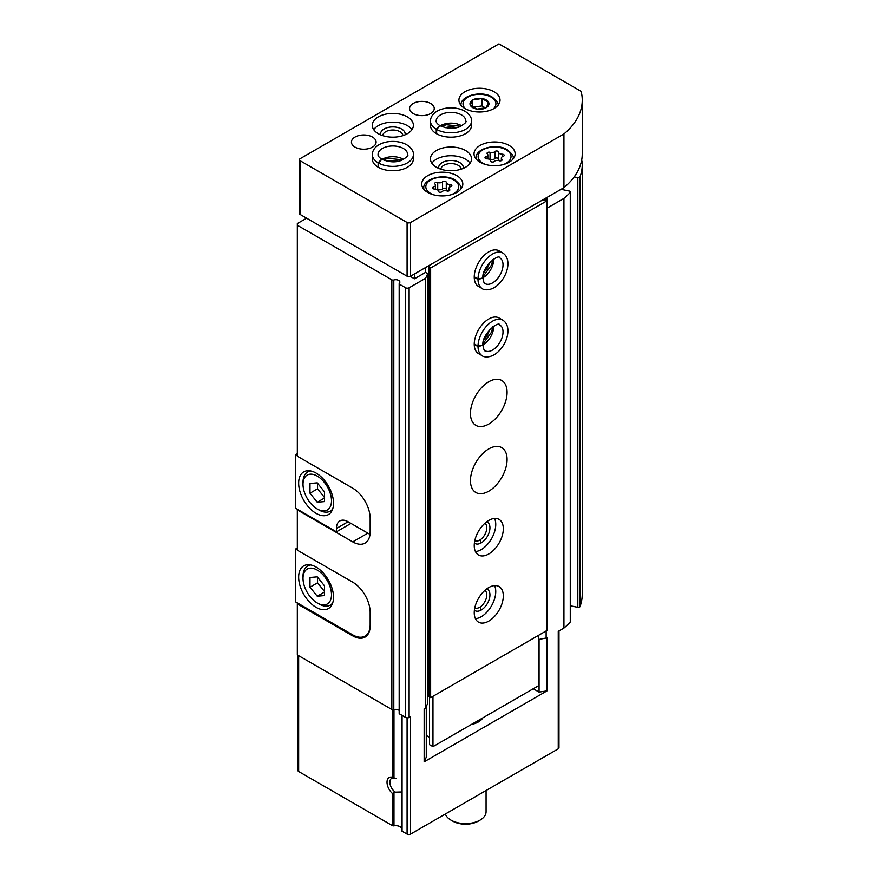 <?xml version="1.0" encoding="UTF-8"?>
<svg xmlns="http://www.w3.org/2000/svg" width="878" height="878" viewBox="0 0 878 878"><rect width="100%" height="100%" fill="white"/><g stroke="black" fill="none" stroke-linecap="round" stroke-linejoin="round"><path stroke-width="1.32" d="M401.586 828.086A6.168 3.556 180 0 0 393.97 825.825A1.646 0.955 180 0 1 392.334 825.583L392.334 793.383A10.284 5.937 60 0 1 387.022 782.232A10.284 5.937 60 0 1 392.334 777.217L396.088 778.643M401.224 791.989L395.33 792.143L392.334 793.383M353.614 635.365L352.726 635.881A24.672 14.246 -120 0 0 365.061 637.099A24.672 14.246 -120 0 0 370.165 625.805L370.165 612.383A24.672 14.246 -120 0 0 352.726 582.169L297.324 550.188L297.324 509.229M352.726 635.881L297.324 603.899L297.324 654.922L391.851 709.49A1.646 0.955 180 0 0 393.794 709.654A4.116 2.371 180 0 1 399.172 710.423M410.256 276.351L414.471 278.776L425.523 272.399L427.729 273.673L425.6 278.26L409.126 287.775A2.469 1.427 180 0 1 405.636 287.775L399.655 284.318A1.646 0.955 180 0 1 399.172 283.649A1.646 0.955 180 0 1 399.369 283.199A4.116 2.371 180 0 0 399.863 282.068A4.116 2.371 180 0 0 393.794 279.983A1.646 0.955 180 0 1 391.851 279.819L297.324 225.24L297.324 456.198L352.726 488.179A24.672 14.246 -120 0 1 370.165 518.393L370.165 531.816A24.672 14.246 -120 0 1 365.061 543.109A24.672 14.246 -120 0 1 352.726 541.891L297.324 509.899M297.324 603.899L297.324 602.89M297.324 225.24L297.324 223.55L306.62 218.183M533.253 688.747L539.07 692.105L547.016 690.876L547.016 637.834L538.774 639.48M547.016 690.876L424.151 761.819L424.151 708.776L425.6 707.931L425.6 278.26M558.979 630.931L558.979 747.826A2.469 1.427 180 0 1 558.254 748.835L410.575 834.1L410.575 716.613L409.126 717.447A2.469 1.427 180 0 1 405.636 717.447L399.655 713.99A1.646 0.955 180 0 1 399.172 713.32L399.172 283.649M561.075 189.308L569.383 191.053A1.646 0.955 180 0 1 570.459 191.942A1.646 0.955 180 0 1 570.272 192.381A102.781 59.342 180 0 1 563.939 198.395L563.939 628.066L558.254 631.348L558.254 748.835M563.939 198.395L546.917 208.218M546.138 630.953L546.138 638.339M392.334 825.583L298.652 771.499A2.469 1.427 180 0 1 297.927 770.489L297.927 655.262M410.575 834.1A2.469 1.427 180 0 1 407.085 834.1L402.069 831.203A1.646 0.955 180 0 1 401.586 830.533A1.646 0.955 180 0 1 401.652 830.259M581.554 160.751A1.646 0.955 180 0 1 582.114 161.409A102.781 59.342 180 0 1 582.257 164.581L582.257 594.252A102.781 59.342 180 0 1 579.985 606.654A1.646 0.955 180 0 1 577.823 607.346L570.459 605.798M570.459 191.942L570.459 621.613A1.646 0.955 180 0 1 570.272 622.063A102.781 59.342 180 0 1 563.939 628.066M582.257 164.581A102.781 59.342 180 0 1 579.985 176.972A1.646 0.955 180 0 1 577.823 177.663L574.179 176.895M546.917 202.313L547.038 197.407M427.729 273.673L427.729 703.355L425.6 707.931M424.151 761.819L426.269 757.231L426.269 706.483M539.07 692.105L539.07 639.436M482.878 717.831A18.328 10.58 180 0 1 471.42 724.449M395.33 792.143A8.275 4.774 60 0 1 390.238 784.833A8.275 4.774 60 0 1 391.577 778.446A8.275 4.774 60 0 1 395.33 778.654M486.072 790.507L486.072 811.733A20.556 11.864 180 0 1 480.057 820.129A20.556 11.864 180 0 1 450.985 820.129A20.556 11.864 180 0 1 445.355 814.027M480.057 820.129L478.269 821.149A18.032 10.415 180 0 1 452.763 821.149L450.985 820.129M297.324 453.696L295.743 454.606L297.324 455.517M370.165 518.393L370.165 531.146A24.672 14.246 60 0 1 369.923 534.362L370.022 534.307M350.981 523.42L336.45 531.816L295.743 508.318L295.743 454.606M316.091 513.356A24.672 14.246 -120 0 0 328.427 514.574A24.672 14.246 -120 0 0 328.427 486.094A24.672 14.246 -120 0 0 303.766 471.848A24.672 14.246 -120 0 0 299.98 491.614A24.672 14.246 -120 0 0 316.091 513.356M336.45 531.816L336.45 528.457A16.441 9.493 60 0 1 339.852 520.928A16.441 9.493 60 0 1 348.072 521.741L369.923 534.362M318.999 509.997L317.254 508.988A20.15 11.633 -120 0 0 331.5 500.767A20.15 11.633 -120 0 0 317.254 476.095A20.15 11.633 -120 0 0 303.009 484.316A20.15 11.633 -120 0 0 317.254 508.988L318.999 509.997A22.608 13.06 -120 0 0 330.304 511.117A22.608 13.06 -120 0 0 332.696 508.966M309.989 483.504L309.989 493.195L317.254 502.227L324.52 501.579L324.52 491.889L317.254 482.856L309.989 483.504M310.757 470.959A22.608 13.06 -120 0 0 307.695 471.947A22.608 13.06 -120 0 0 303.009 482.307L303.009 484.316M317.551 483.207L317.551 488.826L309.989 493.195M324.52 498.035L317.254 502.227M317.551 488.826L324.52 497.508M370.165 624.796A24.672 14.246 60 0 1 365.061 636.089A24.672 14.246 60 0 1 352.726 634.871L295.743 601.979L295.743 548.937L297.324 549.847M297.324 548.026L295.743 548.937M316.091 607.346A24.672 14.246 -120 0 0 328.427 608.564A24.672 14.246 -120 0 0 328.427 580.084A24.672 14.246 -120 0 0 303.766 565.838A24.672 14.246 -120 0 0 299.98 585.604A24.672 14.246 -120 0 0 316.091 607.346M318.999 603.987L317.254 602.977A20.15 11.633 -120 0 0 331.5 594.757A20.15 11.633 -120 0 0 317.254 570.085A20.15 11.633 -120 0 0 303.009 578.306A20.15 11.633 -120 0 0 317.254 602.977L318.999 603.987A22.608 13.06 -120 0 0 330.304 605.107A22.608 13.06 -120 0 0 332.696 602.956M309.989 577.494L309.989 587.184L317.254 596.228L324.52 595.569L324.52 585.878L317.254 576.846L309.989 577.494M310.757 564.949A22.608 13.06 -120 0 0 307.695 565.948A22.608 13.06 -120 0 0 303.009 576.297L303.009 578.306M317.551 577.208L317.551 582.816L309.989 587.184M324.52 592.024L317.254 596.228M317.551 582.816L324.52 591.498M582.257 100.125L582.257 153.837A102.781 59.342 180 0 1 563.939 187.651L541.517 200.59L545.172 199.822L546.917 200.832L546.917 630.503L430.637 697.648L428.892 696.638L428.892 266.956L430.22 264.849L410.575 276.197A2.469 1.427 180 0 1 407.085 276.197L300.1 214.43A2.469 1.427 180 0 1 299.387 213.42L299.387 159.708A2.469 1.427 180 0 1 300.1 158.698L498.956 43.9L581.126 91.345A102.781 59.342 180 0 1 582.257 100.125A102.781 59.342 180 0 1 563.939 133.939L410.575 222.485A2.469 1.427 180 0 1 407.085 222.485L300.1 160.718A2.469 1.427 180 0 1 299.387 159.708M428.892 693.28L427.729 692.61M470.301 105.239L472.759 99.938L481.934 98.523L488.64 102.397L486.192 107.698L477.017 109.113L470.301 105.239M477.017 109.113A9.493 5.487 180 0 1 471.245 101.08A9.493 5.487 180 0 1 486.192 99.938A9.493 5.487 180 0 1 487.696 106.556A9.493 5.487 180 0 1 477.017 109.113M563.939 187.651L563.939 133.939M541.517 200.59L430.22 264.849M494.007 91.729A20.556 11.864 180 0 1 500.032 100.125A20.556 11.864 180 0 1 479.476 112A20.556 11.864 180 0 1 458.92 100.125A20.556 11.864 180 0 1 471.607 89.161A20.556 11.864 180 0 1 494.007 91.729M372.491 137.056A12.336 7.123 180 0 1 376.102 142.082A12.336 7.123 180 0 1 363.766 149.205A12.336 7.123 180 0 1 351.441 142.082A12.336 7.123 180 0 1 359.047 135.508A12.336 7.123 180 0 1 372.491 137.056M407.381 116.906A20.556 11.864 180 0 1 413.395 125.302A20.556 11.864 180 0 1 392.839 137.166A20.556 11.864 180 0 1 372.283 125.302A20.556 11.864 180 0 1 384.97 114.338A20.556 11.864 180 0 1 407.381 116.906M430.637 103.483A12.336 7.123 180 0 1 434.248 108.521A12.336 7.123 180 0 1 421.912 115.644A12.336 7.123 180 0 1 409.576 108.521A12.336 7.123 180 0 1 417.193 101.936A12.336 7.123 180 0 1 430.637 103.483M436.651 133.807L436.651 129.45A20.556 11.864 0 0 0 458.985 131.876A20.556 11.864 0 0 0 471.541 120.934L471.541 125.302A20.556 11.864 180 0 1 450.985 137.166A20.556 11.864 180 0 1 430.429 125.302L430.429 120.934A20.556 11.864 0 0 0 436.245 129.209L439.812 125.664M378.506 167.38L378.506 163.012A20.556 11.864 0 0 0 400.84 165.437A20.556 11.864 0 0 0 413.395 154.506L413.395 158.874A20.556 11.864 180 0 1 392.839 170.738A20.556 11.864 180 0 1 372.283 158.874L372.283 154.506A20.556 11.864 0 0 0 378.111 162.781L381.667 159.236M465.516 150.478A20.556 11.864 180 0 1 471.541 158.874A20.556 11.864 180 0 1 450.985 170.738A20.556 11.864 180 0 1 430.429 158.874A20.556 11.864 180 0 1 443.116 147.91A20.556 11.864 180 0 1 465.516 150.478M456.801 175.655A20.556 11.864 180 0 1 462.816 184.051A20.556 11.864 180 0 1 442.26 195.915A20.556 11.864 180 0 1 421.703 184.051A20.556 11.864 180 0 1 434.401 173.087A20.556 11.864 180 0 1 456.801 175.655M509.13 145.441A20.556 11.864 180 0 1 515.145 153.837A20.556 11.864 180 0 1 494.588 165.701A20.556 11.864 180 0 1 474.032 153.837A20.556 11.864 180 0 1 486.719 142.873A20.556 11.864 180 0 1 509.13 145.441M498.605 159.05A1.975 1.141 180 0 0 497.069 157.985A1.975 1.141 180 0 0 494.896 158.556A3.457 1.997 180 0 1 490.045 159.313L490.045 152.333A3.457 1.997 0 0 0 494.896 151.576A1.975 1.141 0 0 1 497.113 151.016A1.975 1.141 0 0 1 498.605 152.113A1.975 1.141 0 0 1 498.605 152.146A3.457 1.997 0 0 0 498.605 152.212A3.457 1.997 0 0 0 502.161 154.199A1.975 1.141 0 0 1 504.191 155.34A1.975 1.141 0 0 1 503.149 156.339A3.457 1.997 0 0 0 501.338 158.095A3.457 1.997 0 0 0 501.854 159.148A1.975 1.141 0 0 1 502.15 159.741A1.975 1.141 0 0 1 501.129 160.74A1.975 1.141 0 0 1 499.132 160.718A3.457 1.997 0 0 0 494.281 161.464A1.975 1.141 0 0 1 492.064 162.024A1.975 1.141 0 0 1 490.572 160.926L490.572 160.893A1.975 1.141 0 0 0 490.572 160.926M490.572 160.893A3.457 1.997 0 0 0 490.572 160.828A3.457 1.997 0 0 0 487.027 158.841A1.975 1.141 0 0 1 484.996 157.7A1.975 1.141 0 0 1 486.028 156.701A3.457 1.997 0 0 0 487.839 154.945A3.457 1.997 0 0 0 487.334 153.891A1.975 1.141 0 0 1 487.038 153.299A1.975 1.141 0 0 1 488.047 152.3A1.975 1.141 0 0 1 490.045 152.333M446.276 182.361A3.457 1.997 0 0 0 446.276 182.415A3.457 1.997 0 0 0 449.832 184.413A1.975 1.141 0 0 1 451.863 185.554A1.975 1.141 0 0 1 450.82 186.553A3.457 1.997 0 0 0 449.009 188.309A3.457 1.997 0 0 0 449.525 189.352A1.975 1.141 0 0 1 449.821 189.955A1.975 1.141 0 0 1 448.812 190.954A1.975 1.141 0 0 1 446.803 190.921A3.457 1.997 0 0 0 441.952 191.678A1.975 1.141 0 0 1 439.735 192.238A1.975 1.141 0 0 1 438.243 191.13A1.975 1.141 0 0 1 438.243 191.097A3.457 1.997 0 0 0 438.254 191.042A3.457 1.997 0 0 0 434.698 189.055A1.975 1.141 0 0 1 432.667 187.914A1.975 1.141 0 0 1 433.699 186.904A3.457 1.997 0 0 0 435.51 185.159A3.457 1.997 0 0 0 435.005 184.106A1.975 1.141 0 0 1 434.709 183.513A1.975 1.141 0 0 1 435.718 182.514A1.975 1.141 0 0 1 437.716 182.536A3.457 1.997 0 0 0 442.567 181.79A1.975 1.141 0 0 1 444.784 181.23A1.975 1.141 0 0 1 446.276 182.328A1.975 1.141 0 0 0 446.276 182.328M431.866 163.231A20.556 11.864 180 0 1 465.516 159.203A20.556 11.864 180 0 1 470.103 163.231M438.726 168.4A12.336 7.123 180 0 1 445.629 161.179A12.336 7.123 180 0 1 459.71 162.562A12.336 7.123 180 0 1 463.244 168.4M440.877 169.202A10.108 5.839 180 0 1 447.286 163.977A10.108 5.839 180 0 1 458.129 165.283A10.108 5.839 180 0 1 461.093 169.202M387.253 161.256A12.336 7.123 180 0 1 398.436 161.256M445.387 127.683A12.336 7.123 180 0 1 456.582 127.683M373.721 129.67A20.556 11.864 180 0 1 407.381 125.642A20.556 11.864 180 0 1 411.958 129.67M380.591 134.828A12.336 7.123 180 0 1 387.483 127.617A12.336 7.123 180 0 1 401.564 129A12.336 7.123 180 0 1 405.098 134.828M382.742 135.64A10.108 5.839 180 0 1 389.141 130.416A10.108 5.839 180 0 1 399.995 131.722A10.108 5.839 180 0 1 402.947 135.64M447.901 191.097A3.457 1.997 180 0 1 446.276 189.407A3.457 1.997 180 0 1 446.276 189.341L446.276 182.481M436.629 189.352A1.975 1.141 180 0 1 437.716 189.527A3.457 1.997 180 0 0 442.567 188.77A1.975 1.141 180 0 1 444.74 188.199A1.975 1.141 180 0 1 446.276 189.253M472.759 106.984L472.759 99.938M473.209 107.259L481.934 105.909L481.934 98.523M481.934 105.909L485.424 107.928M500.23 160.883A3.457 1.997 180 0 1 498.605 159.192A3.457 1.997 180 0 1 498.605 159.137L498.605 152.267M488.958 159.137A1.975 1.141 180 0 1 490.045 159.313M414.471 278.776L414.471 273.947M488.772 587.536A20.556 11.864 -60 0 1 499.055 586.526A20.556 11.864 -60 0 1 499.055 610.254A20.556 11.864 -60 0 1 478.499 622.129A20.556 11.864 -60 0 1 475.349 605.655A20.556 11.864 -60 0 1 488.772 587.536M488.772 520.402A20.556 11.864 -60 0 1 499.055 519.381A20.556 11.864 -60 0 1 499.055 543.12A20.556 11.864 -60 0 1 478.499 554.995A20.556 11.864 -60 0 1 475.349 538.521A20.556 11.864 -60 0 1 488.772 520.402M488.772 448.899A25.901 14.959 -60 0 1 501.722 447.615A25.901 14.959 -60 0 1 501.722 477.522A25.901 14.959 -60 0 1 475.821 492.481A25.901 14.959 -60 0 1 471.859 471.727A25.901 14.959 -60 0 1 488.772 448.899M488.772 381.765A25.901 14.959 -60 0 1 501.722 380.481A25.901 14.959 -60 0 1 501.722 410.388A25.901 14.959 -60 0 1 475.821 425.347A25.901 14.959 -60 0 1 471.859 404.593A25.901 14.959 -60 0 1 488.772 381.765M474.241 344.395L478.016 346.58A20.556 11.864 120 0 0 482.274 355.766L478.499 353.582A20.556 11.864 -60 0 1 475.349 337.108A20.556 11.864 -60 0 1 488.772 318.988A20.556 11.864 -60 0 1 499.055 317.979L502.831 320.152A20.556 11.864 120 0 0 487.081 325.562A20.556 11.864 120 0 0 478.016 346.119L482.878 345.098M474.241 277.261L478.016 279.445A20.556 11.864 120 0 0 482.274 288.621L478.499 286.437A20.556 11.864 -60 0 1 475.349 269.974A20.556 11.864 -60 0 1 488.772 251.854A20.556 11.864 -60 0 1 499.055 250.834L502.831 253.018A20.556 11.864 120 0 0 487.081 258.428A20.556 11.864 120 0 0 478.016 278.984L482.878 277.964M546.917 200.832L430.637 267.966L428.892 266.956M430.637 697.648L430.637 267.966M425.523 272.399L425.523 267.56M538.774 635.211L538.774 685.564L432.964 746.651L429.474 744.643L429.474 696.967M432.964 746.651L432.964 696.298M429.474 737.257L426.269 735.413M489.507 262.599A12.336 7.123 -60 0 1 483.921 272.29M489.507 329.744A12.336 7.123 -60 0 1 483.921 339.435M494.555 518.448A20.556 11.864 -60 0 1 491.493 538.763A20.556 11.864 -60 0 1 475.437 551.56M486.653 521.806A12.336 7.123 -60 0 1 487.389 536.381A12.336 7.123 -60 0 1 474.394 543.032M484.875 523.266A10.108 5.839 -60 0 1 484.7 534.834A10.108 5.839 -60 0 1 474.779 540.771M494.555 585.582A20.556 11.864 -60 0 1 491.493 605.897A20.556 11.864 -60 0 1 475.437 618.694M486.653 588.951A12.336 7.123 -60 0 1 487.389 603.526A12.336 7.123 -60 0 1 474.394 610.177M484.875 590.411A10.108 5.839 -60 0 1 484.7 601.968A10.108 5.839 -60 0 1 474.779 607.905M474.241 276.8L478.016 278.984M482.878 278.128L478.016 279.445M474.241 343.935L478.016 346.119M482.878 345.263L478.016 346.58M378.111 167.149L378.111 162.781M381.831 159.324L378.506 163.012M436.245 133.577L436.245 129.209M439.966 125.752L436.651 129.45M393.97 777.93L393.97 709.6M393.97 825.825L393.97 793.152M392.334 777.217L392.334 709.687M391.851 279.819L391.851 709.49M409.126 287.775L409.126 717.447M298.652 771.499L298.652 655.679M407.085 834.1L407.085 717.853M402.069 831.203L402.069 715.394M393.794 279.983L393.794 709.654M579.985 176.972L579.985 606.654M577.823 177.663L577.823 607.346M570.272 192.381L570.272 622.063M480.639 539.52L480.639 543.208M480.639 606.654L480.639 610.342M405.636 287.775L405.636 717.447M399.655 284.318L399.655 713.99M367.838 533.155L352.726 541.891M348.072 521.741L336.45 528.457M300.1 214.43L300.1 160.718M407.085 276.197L407.085 222.485M410.575 276.197L410.575 222.485M513.092 159.006L513.092 158.205A18.504 10.679 180 0 1 513.026 159.083M476.15 159.083A18.504 10.679 180 0 1 476.085 158.205L476.085 159.006M486.006 164.614A16.441 9.493 180 0 1 481.671 150.643A16.441 9.493 180 0 1 506.222 149.809A16.441 9.493 180 0 1 503.171 164.614M460.763 189.22L460.763 188.408A18.504 10.679 180 0 1 460.698 189.297M423.822 189.297A18.504 10.679 180 0 1 423.767 188.408L423.767 189.22M433.677 194.828A16.441 9.493 180 0 1 429.342 180.857A16.441 9.493 180 0 1 453.893 180.023A16.441 9.493 180 0 1 450.842 194.828M465.516 108.839A16.441 9.493 180 0 1 469.247 96.382A16.441 9.493 180 0 1 491.098 97.107A16.441 9.493 180 0 1 493.436 108.839M449.525 190.548L449.525 189.352M449.832 187.025L449.832 184.413M442.567 188.77L442.567 181.79M437.716 189.527L437.716 182.536M433.699 188.913L433.699 186.904M501.854 160.345L501.854 159.148M502.161 156.811L502.161 154.199M494.896 158.556L494.896 151.576M486.028 158.698L486.028 156.701M482.933 277.711A14.805 8.55 120 0 0 493.71 259.043M482.933 278.128C483.69 282.31 484.436 284.154 485.161 283.638A14.805 8.55 120 0 0 499.955 275.088A14.805 8.55 120 0 0 499.955 258C499.099 252.952 481.473 267.121 482.933 277.942M482.933 344.845A14.805 8.55 120 0 0 493.71 326.177M482.933 345.263C483.69 349.444 484.436 351.288 485.161 350.772A14.805 8.55 120 0 0 499.955 342.233A14.805 8.55 120 0 0 499.955 325.145C499.099 320.086 481.473 334.255 482.933 345.087M403.617 159.39A14.805 8.55 0 0 0 382.062 159.39M381.853 159.269C389.086 162.287 395.616 162.649 401.444 160.378C406.712 157.327 408.775 155.373 407.644 154.506A14.805 8.55 0 0 0 392.839 145.957A14.805 8.55 0 0 0 378.045 154.506C377.792 155.768 379.011 157.327 381.7 159.181M461.762 125.828A14.805 8.55 0 0 0 440.207 125.828M439.999 125.708C447.231 128.715 453.75 129.077 459.578 126.816C464.857 123.765 466.92 121.801 465.79 120.934A14.805 8.55 0 0 0 450.985 112.395A14.805 8.55 0 0 0 436.179 120.934C435.927 122.196 437.145 123.754 439.845 125.62M401.586 830.533L401.586 715.109M309.714 470.784L307.695 471.947M332.334 509.953L330.304 511.117M367.871 634.465L365.061 636.089M309.714 564.774L307.695 565.948M332.334 603.943L330.304 605.107M513.092 158.205C514.069 156.646 512.126 153.815 507.243 149.71C496.311 142.763 474.987 148.558 476.085 158.205M460.763 188.408C461.74 186.86 459.798 184.029 454.914 179.913C443.983 172.977 422.658 178.761 423.767 188.408M497.98 105.503C498.956 103.944 497.003 101.113 492.13 97.008C481.199 90.061 459.874 95.856 460.972 105.503M449.009 190.877L449.009 188.309M446.276 189.407L446.276 182.415M435.51 189.088L435.51 185.159M501.338 160.663L501.338 158.095M498.605 159.192L498.605 152.212M487.839 158.885L487.839 154.945M482.999 276.625L491.548 264.991L492.81 259.647M482.274 288.621C483.065 289.839 491.779 292.275 500.306 282.409C508.088 273.552 511.501 258.692 502.831 253.018M482.999 343.77L491.548 332.125L492.81 326.781M482.274 355.766C483.065 356.984 491.779 359.409 500.306 349.543C508.088 340.686 511.501 325.826 502.831 320.152M402.651 159.873L388.296 158.303L383.038 159.873M413.395 154.506C414.065 153.211 411.815 144.453 398.996 142.006C387.439 139.69 372.865 144.157 372.283 154.506M460.796 126.311L446.441 124.731L441.173 126.311M471.541 120.934C472.199 119.649 469.96 110.88 457.142 108.433C445.585 106.117 431.01 110.595 430.429 120.934"/></g></svg>
